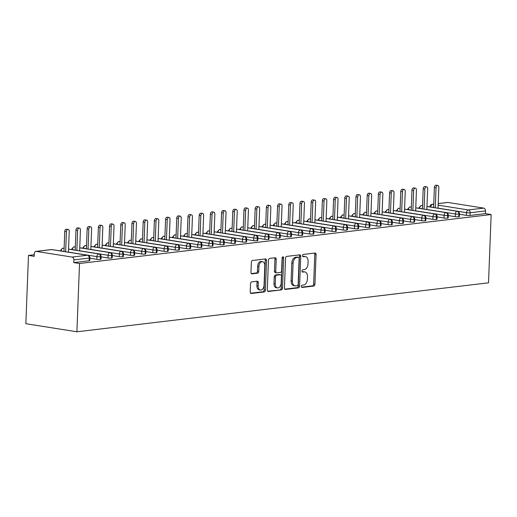 <?xml version="1.0" encoding="UTF-8"?>
<svg xmlns="http://www.w3.org/2000/svg" width="517" height="517" viewBox="0 0 517 517"><rect width="100%" height="100%" fill="white"/><g stroke="black" fill="none" stroke-linecap="round" stroke-linejoin="round"><path stroke-width="0.78" d="M301.353 286.386A1.17 0.756 99 0 0 301.941 287.446A1.17 0.756 99 0 0 302.083 287.446L313.761 286.056A1.667 1.086 99 0 0 314.924 284.279L316.068 254.558A1.667 1.086 99 0 0 315.228 253.046A1.667 1.086 99 0 0 315.027 253.039L303.35 254.429A1.17 0.756 99 0 0 302.535 255.676A1.17 0.756 99 0 0 303.124 256.736A1.17 0.756 99 0 0 303.259 256.742L304.772 256.561A5.338 3.464 99 0 1 305.405 256.574A5.338 3.464 99 0 1 308.087 261.428L307.99 263.903A5.338 3.464 99 0 1 304.274 269.603L302.762 269.784A1.17 0.756 99 0 0 301.947 271.031A1.17 0.756 99 0 0 302.535 272.091A1.17 0.756 99 0 0 302.671 272.097L304.183 271.916A5.338 3.464 99 0 1 304.817 271.923A5.338 3.464 99 0 1 307.499 276.776L307.402 279.258A5.338 3.464 99 0 1 303.679 284.957L302.167 285.138A1.17 0.756 99 0 0 301.353 286.386M251.708 281.855A1.667 1.086 99 0 0 250.545 283.633L250.222 291.976A1.667 1.086 99 0 0 251.062 293.488A1.667 1.086 99 0 0 251.262 293.494L264.232 291.95A1.667 1.086 99 0 0 265.395 290.166L266.539 260.452A1.667 1.086 99 0 0 265.699 258.933A1.667 1.086 99 0 0 265.499 258.933L252.529 260.471A1.667 1.086 99 0 0 251.365 262.255L250.978 272.323A1.667 1.086 99 0 0 251.818 273.842A1.667 1.086 99 0 0 252.012 273.848L257.569 273.189A1.667 1.086 99 0 0 258.726 271.406L258.92 266.41A4.459 2.895 99 0 1 262.558 261.654A4.459 2.895 99 0 1 264.801 265.712L264.051 285.274A4.459 2.895 99 0 1 260.413 290.031A4.459 2.895 99 0 1 258.17 285.972L258.293 282.715A1.667 1.086 99 0 0 257.46 281.196A1.667 1.086 99 0 0 257.259 281.196L251.708 281.855M491.15 214.536L488.526 282.825L76.897 331.785L79.521 263.496L491.15 214.536L485.405 213.631L485.508 210.936L470.14 212.765L470.037 215.46L485.405 213.631M284.415 287.904A1.667 1.086 99 0 0 285.255 289.423A1.667 1.086 99 0 0 285.455 289.423L298.425 287.885A1.667 1.086 99 0 0 299.589 286.101L300.732 256.387A1.667 1.086 99 0 0 299.892 254.868A1.667 1.086 99 0 0 299.692 254.862L286.722 256.406A1.667 1.086 99 0 0 285.558 258.19L284.415 287.904M281.332 289.914L268.355 291.459A1.667 1.086 99 0 1 268.161 291.459A1.667 1.086 99 0 1 267.321 289.94L268.459 260.219A1.667 1.086 99 0 1 269.622 258.442L275.173 257.783A1.667 1.086 99 0 1 275.374 257.783A1.667 1.086 99 0 1 276.214 259.301L275.748 271.354A1.667 1.086 99 0 0 276.589 272.866A1.667 1.086 99 0 0 276.782 272.873L280.466 272.433A1.667 1.086 99 0 0 281.629 270.649L282.114 258.106A1.17 0.756 99 0 1 283.064 256.859A1.17 0.756 99 0 1 283.652 257.925L282.489 288.137A1.667 1.086 99 0 1 281.332 289.914L267.69 291.187M36.332 251.411L72.063 257.072L87.438 255.243L51.706 249.582L36.332 251.411A2.546 1.906 -96.8 0 0 35.931 251.404A2.546 1.906 -96.8 0 0 34.322 253.634L34.219 256.322L28.474 255.417L25.85 323.7L76.897 331.785M438.164 205.165L468.318 209.941L483.692 208.112L447.961 202.451L438.222 203.614M483.692 208.112A2.546 1.906 83.2 0 1 485.508 210.936M438.229 203.556L447.56 202.444A2.546 1.906 83.2 0 1 447.961 202.451M28.474 255.417L34.277 254.726M79.521 263.496L73.782 262.591L73.886 259.896A2.546 1.906 -96.8 0 0 72.063 257.072M73.782 262.591L89.15 260.762L89.254 258.067L73.886 259.896M52.004 249.588A2.546 2.546 0 0 0 51.306 249.575A2.546 1.906 -96.8 0 1 51.706 249.582A2.546 1.654 99 0 1 52.004 249.588L87.741 255.249A2.546 1.654 99 0 0 87.438 255.243A2.546 1.906 -96.8 0 1 89.254 258.067A2.546 0.349 -177.8 0 0 89.887 257.867L89.784 260.555A2.546 0.349 -177.8 0 1 89.15 260.762M470.037 215.46A2.546 0.349 -177.8 0 1 466.437 215.356L459.497 214.258M100.356 259.431L100.46 256.736A2.546 0.349 -177.8 0 0 101.086 256.529L100.983 259.224A2.546 0.349 -177.8 0 1 100.356 259.431A2.546 0.349 -177.8 0 1 96.815 259.321L89.874 258.222M111.556 258.093L111.659 255.404A2.546 0.349 -177.8 0 0 112.292 255.198L112.189 257.893A2.546 0.349 -177.8 0 1 111.556 258.093A2.546 0.349 -177.8 0 1 108.014 257.983L101.073 256.884M122.755 256.762L122.859 254.073A2.546 0.349 -177.8 0 0 123.492 253.866L123.389 256.561A2.546 0.349 -177.8 0 1 122.755 256.762A2.546 0.349 -177.8 0 1 119.22 256.652L112.279 255.553M133.955 255.43L134.058 252.742A2.546 0.349 -177.8 0 0 134.691 252.535L134.588 255.224A2.546 0.349 -177.8 0 1 133.955 255.43A2.546 0.349 -177.8 0 1 130.42 255.32L123.479 254.222M145.154 254.099L145.258 251.411A2.546 0.349 -177.8 0 0 145.891 251.204L145.788 253.892A2.546 0.349 -177.8 0 1 145.154 254.099A2.546 0.349 -177.8 0 1 141.619 253.989L134.679 252.891M156.36 252.768L156.464 250.073A2.546 0.349 -177.8 0 0 157.09 249.873L156.987 252.561A2.546 0.349 -177.8 0 1 156.36 252.768A2.546 0.349 -177.8 0 1 152.819 252.658L145.878 251.559M167.56 251.436L167.663 248.742A2.546 0.349 -177.8 0 0 168.296 248.541L168.193 251.23A2.546 0.349 -177.8 0 1 167.56 251.436A2.546 0.349 -177.8 0 1 164.018 251.327L157.078 250.228M178.759 250.105L178.863 247.41A2.546 0.349 -177.8 0 0 179.496 247.204L179.393 249.898A2.546 0.349 -177.8 0 1 178.759 250.105A2.546 0.349 -177.8 0 1 175.224 249.995L168.283 248.89M189.959 248.767L190.062 246.079A2.546 0.349 -177.8 0 0 190.695 245.872L190.592 248.567A2.546 0.349 -177.8 0 1 189.959 248.767A2.546 0.349 -177.8 0 1 186.424 248.658L179.483 247.559M201.158 247.436L201.262 244.748A2.546 0.349 -177.8 0 0 201.895 244.541L201.792 247.229A2.546 0.349 -177.8 0 1 201.158 247.436A2.546 0.349 -177.8 0 1 197.623 247.326L190.683 246.228M212.358 246.105L212.461 243.417A2.546 0.349 -177.8 0 0 213.094 243.21L212.991 245.898A2.546 0.349 -177.8 0 1 212.358 246.105A2.546 0.349 -177.8 0 1 208.823 245.995L201.882 244.896M223.564 244.774L223.667 242.085A2.546 0.349 -177.8 0 0 224.3 241.878L224.197 244.567A2.546 0.349 -177.8 0 1 223.564 244.774A2.546 0.349 -177.8 0 1 220.022 244.664L213.082 243.565M234.763 243.442L234.867 240.748A2.546 0.349 -177.8 0 0 235.5 240.547L235.397 243.236A2.546 0.349 -177.8 0 1 234.763 243.442A2.546 0.349 -177.8 0 1 231.222 243.333L224.281 242.234M245.963 242.111L246.066 239.416A2.546 0.349 -177.8 0 0 246.699 239.209L246.596 241.904A2.546 0.349 -177.8 0 1 245.963 242.111A2.546 0.349 -177.8 0 1 242.428 242.001L235.487 240.903M257.162 240.78L257.266 238.085A2.546 0.349 -177.8 0 0 257.899 237.878L257.796 240.573A2.546 0.349 -177.8 0 1 257.162 240.78A2.546 0.349 -177.8 0 1 253.627 240.67L246.687 239.565M268.362 239.442L268.465 236.754A2.546 0.349 -177.8 0 0 269.099 236.547L268.995 239.242A2.546 0.349 -177.8 0 1 268.362 239.442A2.546 0.349 -177.8 0 1 264.827 239.332L257.886 238.234M279.568 238.111L279.671 235.422A2.546 0.349 -177.8 0 0 280.304 235.216L280.201 237.904A2.546 0.349 -177.8 0 1 279.568 238.111A2.546 0.349 -177.8 0 1 276.026 238.001L269.086 236.902M290.767 236.78L290.871 234.091A2.546 0.349 -177.8 0 0 291.504 233.884L291.401 236.573A2.546 0.349 -177.8 0 1 290.767 236.78A2.546 0.349 -177.8 0 1 287.226 236.67L280.285 235.571M301.967 235.448L302.07 232.753A2.546 0.349 -177.8 0 0 302.703 232.553L302.6 235.241A2.546 0.349 -177.8 0 1 301.967 235.448A2.546 0.349 -177.8 0 1 298.432 235.338L291.491 234.24M313.166 234.117L313.27 231.422A2.546 0.349 -177.8 0 0 313.903 231.222L313.8 233.91A2.546 0.349 -177.8 0 1 313.166 234.117A2.546 0.349 -177.8 0 1 309.631 234.007L302.691 232.908M324.366 232.786L324.469 230.091A2.546 0.349 -177.8 0 0 325.103 229.884L324.999 232.579A2.546 0.349 -177.8 0 1 324.366 232.786A2.546 0.349 -177.8 0 1 320.831 232.676L313.89 231.577M335.572 231.448L335.675 228.76A2.546 0.349 -177.8 0 0 336.302 228.553L336.199 231.248A2.546 0.349 -177.8 0 1 335.572 231.448A2.546 0.349 -177.8 0 1 332.03 231.338L325.09 230.239M346.771 230.117L346.875 227.428A2.546 0.349 -177.8 0 0 347.508 227.222L347.405 229.916A2.546 0.349 -177.8 0 1 346.771 230.117A2.546 0.349 -177.8 0 1 343.23 230.007L336.289 228.908M357.971 228.785L358.074 226.097A2.546 0.349 -177.8 0 0 358.708 225.89L358.604 228.579A2.546 0.349 -177.8 0 1 357.971 228.785A2.546 0.349 -177.8 0 1 354.436 228.676L347.495 227.577M369.17 227.454L369.274 224.766A2.546 0.349 -177.8 0 0 369.907 224.559L369.804 227.247A2.546 0.349 -177.8 0 1 369.17 227.454A2.546 0.349 -177.8 0 1 365.635 227.344L358.695 226.246M380.37 226.123L380.473 223.428A2.546 0.349 -177.8 0 0 381.107 223.228L381.003 225.916A2.546 0.349 -177.8 0 1 380.37 226.123A2.546 0.349 -177.8 0 1 376.835 226.013L369.894 224.914M391.576 224.792L391.679 222.097A2.546 0.349 -177.8 0 0 392.306 221.896L392.203 224.585A2.546 0.349 -177.8 0 1 391.576 224.792A2.546 0.349 -177.8 0 1 388.034 224.682L381.094 223.583M402.775 223.46L402.879 220.765A2.546 0.349 -177.8 0 0 403.512 220.559L403.409 223.254A2.546 0.349 -177.8 0 1 402.775 223.46A2.546 0.349 -177.8 0 1 399.234 223.35L392.293 222.252M413.975 222.123L414.078 219.434A2.546 0.349 -177.8 0 0 414.712 219.227L414.608 221.922A2.546 0.349 -177.8 0 1 413.975 222.123A2.546 0.349 -177.8 0 1 410.44 222.013L403.493 220.914M425.174 220.791L425.278 218.103A2.546 0.349 -177.8 0 0 425.911 217.896L425.808 220.591A2.546 0.349 -177.8 0 1 425.174 220.791A2.546 0.349 -177.8 0 1 421.639 220.681L414.699 219.583M436.374 219.46L436.477 216.772A2.546 0.349 -177.8 0 0 437.111 216.565L437.007 219.253A2.546 0.349 -177.8 0 1 436.374 219.46A2.546 0.349 -177.8 0 1 432.839 219.35L425.898 218.252M447.573 218.129L447.677 215.44A2.546 0.349 -177.8 0 0 448.31 215.234L448.207 217.922A2.546 0.349 -177.8 0 1 447.573 218.129A2.546 0.349 -177.8 0 1 444.038 218.019L437.098 216.92M458.779 216.797L458.883 214.103A2.546 0.349 -177.8 0 0 459.516 213.902L459.413 216.591A2.546 0.349 -177.8 0 1 458.779 216.797A2.546 0.349 -177.8 0 1 455.238 216.688L448.297 215.589M422.531 205.811L421.329 205.624A2.546 1.906 -96.8 0 0 420.928 205.611A2.546 1.906 -96.8 0 0 420.857 205.624L418.738 208.041A2.546 0.349 2.2 0 0 419.604 208.338L419.604 208.409M455.238 216.688L455.341 213.993A2.546 0.349 -177.8 0 0 458.883 214.103A2.546 1.906 -96.8 0 0 457.06 211.279L426.964 206.516M411.332 207.143L410.13 206.955A2.546 1.906 -96.8 0 0 409.729 206.942A2.546 1.906 -96.8 0 0 409.658 206.955L407.538 209.372A2.546 0.349 2.2 0 0 408.404 209.669L408.404 209.747M444.038 218.019L444.142 215.331A2.546 0.349 -177.8 0 0 447.677 215.44A2.546 1.906 -96.8 0 0 445.861 212.61L415.765 207.847M400.132 208.474L398.93 208.286A2.546 1.906 -96.8 0 0 398.529 208.28A2.546 1.906 -96.8 0 0 398.458 208.286L396.339 210.703A2.546 0.349 2.2 0 0 397.205 211.001L397.205 211.078M432.839 219.35L432.942 216.662A2.546 0.349 -177.8 0 0 436.477 216.772A2.546 1.906 -96.8 0 0 434.661 213.941L404.559 209.178M388.933 209.812L387.724 209.618A2.546 1.906 -96.8 0 0 387.33 209.611A2.546 1.906 -96.8 0 0 387.259 209.618L385.139 212.035A2.546 0.349 2.2 0 0 386.005 212.332L385.999 212.409M421.639 220.681L421.743 217.993A2.546 0.349 -177.8 0 0 425.278 218.103A2.546 1.906 -96.8 0 0 423.462 215.279L393.359 210.509M377.733 211.143L376.525 210.949A2.546 1.906 -96.8 0 0 376.13 210.942A2.546 1.906 -96.8 0 0 376.059 210.955L373.94 213.366A2.546 0.349 2.2 0 0 374.806 213.663L374.799 213.741M410.44 222.013L410.543 219.324A2.546 0.349 -177.8 0 0 414.078 219.434A2.546 1.906 -96.8 0 0 412.262 216.61L382.16 211.841M366.527 212.474L365.325 212.28A2.546 1.906 -96.8 0 0 364.924 212.274A2.546 1.906 -96.8 0 0 364.853 212.287L362.734 214.704A2.546 0.349 2.2 0 0 363.6 215.001L363.6 215.072M399.234 223.35L399.337 220.656A2.546 0.349 -177.8 0 0 402.879 220.765A2.546 1.906 -96.8 0 0 401.056 217.941L370.96 213.172M355.328 213.805L354.126 213.611A2.546 1.906 -96.8 0 0 353.725 213.605A2.546 1.906 -96.8 0 0 353.654 213.618L351.534 216.035A2.546 0.349 2.2 0 0 352.4 216.332L352.4 216.403M388.034 224.682L388.138 221.987A2.546 0.349 -177.8 0 0 391.679 222.097A2.546 1.906 -96.8 0 0 389.857 219.273L359.761 214.51M344.128 215.137L342.926 214.949A2.546 1.906 -96.8 0 0 342.525 214.936A2.546 1.906 -96.8 0 0 342.454 214.949L340.335 217.366A2.546 0.349 2.2 0 0 341.201 217.663L341.201 217.735M376.835 226.013L376.938 223.318A2.546 0.349 -177.8 0 0 380.473 223.428A2.546 1.906 -96.8 0 0 378.657 220.604L348.561 215.841M332.929 216.468L331.72 216.28A2.546 1.906 -96.8 0 0 331.326 216.274A2.546 1.906 -96.8 0 0 331.255 216.28L329.135 218.697A2.546 0.349 2.2 0 0 330.001 218.995L329.995 219.072M365.635 227.344L365.739 224.656A2.546 0.349 -177.8 0 0 369.274 224.766A2.546 1.906 -96.8 0 0 367.458 221.935L337.355 217.172M321.729 217.799L320.521 217.612A2.546 1.906 -96.8 0 0 320.126 217.605A2.546 1.906 -96.8 0 0 320.055 217.612L317.936 220.029A2.546 0.349 2.2 0 0 318.802 220.326L318.795 220.404M354.436 228.676L354.539 225.987A2.546 0.349 -177.8 0 0 358.074 226.097A2.546 1.906 -96.8 0 0 356.258 223.266L326.156 218.504M310.53 219.137L309.321 218.943A2.546 1.906 -96.8 0 0 308.92 218.937A2.546 1.906 -96.8 0 0 308.849 218.943L306.73 221.36A2.546 0.349 2.2 0 0 307.602 221.657L307.596 221.735M343.23 230.007L343.333 227.318A2.546 0.349 -177.8 0 0 346.875 227.428A2.546 1.906 -96.8 0 0 345.059 224.604L314.956 219.835M299.324 220.468L298.122 220.274A2.546 1.906 -96.8 0 0 297.721 220.268A2.546 1.906 -96.8 0 0 297.65 220.281L295.53 222.691A2.546 0.349 2.2 0 0 296.396 222.989L296.396 223.066M332.03 231.338L332.134 228.65A2.546 0.349 -177.8 0 0 335.675 228.76A2.546 1.906 -96.8 0 0 333.853 225.935L303.757 221.166M288.124 221.799L286.922 221.606A2.546 1.906 -96.8 0 0 286.521 221.599A2.546 1.906 -96.8 0 0 286.45 221.612L284.331 224.029A2.546 0.349 2.2 0 0 285.197 224.326L285.197 224.397M320.831 232.676L320.934 229.981A2.546 0.349 -177.8 0 0 324.469 230.091A2.546 1.906 -96.8 0 0 322.653 227.267L292.557 222.497M276.925 223.131L275.716 222.943A2.546 1.906 -96.8 0 0 275.322 222.93A2.546 1.906 -96.8 0 0 275.251 222.943L273.131 225.36A2.546 0.349 2.2 0 0 273.997 225.658L273.997 225.729M309.631 234.007L309.735 231.312A2.546 0.349 -177.8 0 0 313.27 231.422A2.546 1.906 -96.8 0 0 311.454 228.598L281.351 223.835M265.725 224.462L264.517 224.275A2.546 1.906 -96.8 0 0 264.122 224.262A2.546 1.906 -96.8 0 0 264.051 224.275L261.932 226.692A2.546 0.349 2.2 0 0 262.798 226.989L262.791 227.06M298.432 235.338L298.535 232.65A2.546 0.349 -177.8 0 0 302.07 232.753A2.546 1.906 -96.8 0 0 300.254 229.929L270.152 225.166M254.526 225.793L253.317 225.606A2.546 1.906 -96.8 0 0 252.916 225.599A2.546 1.906 -96.8 0 0 252.845 225.606L250.726 228.023A2.546 0.349 2.2 0 0 251.598 228.32L251.592 228.398M287.226 236.67L287.329 233.981A2.546 0.349 -177.8 0 0 290.871 234.091A2.546 1.906 -96.8 0 0 289.055 231.261L258.952 226.498M243.32 227.125L242.118 226.937A2.546 1.906 -96.8 0 0 241.717 226.931A2.546 1.906 -96.8 0 0 241.646 226.937L239.526 229.354A2.546 0.349 2.2 0 0 240.392 229.651L240.392 229.729M276.026 238.001L276.13 235.313A2.546 0.349 -177.8 0 0 279.671 235.422A2.546 1.906 -96.8 0 0 277.849 232.592L247.753 227.829M232.12 228.462L230.918 228.268A2.546 1.906 -96.8 0 0 230.517 228.262A2.546 1.906 -96.8 0 0 230.446 228.268L228.327 230.685A2.546 0.349 2.2 0 0 229.193 230.983L229.193 231.06M264.827 239.332L264.93 236.644A2.546 0.349 -177.8 0 0 268.465 236.754A2.546 1.906 -96.8 0 0 266.649 233.93L236.553 229.16M220.921 229.794L219.712 229.6A2.546 1.906 -96.8 0 0 219.318 229.593A2.546 1.906 -96.8 0 0 219.247 229.606L217.127 232.017A2.546 0.349 2.2 0 0 217.993 232.32L217.993 232.392M253.627 240.67L253.731 237.975A2.546 0.349 -177.8 0 0 257.266 238.085A2.546 1.906 -96.8 0 0 255.45 235.261L225.347 230.492M209.721 231.125L208.513 230.931A2.546 1.906 -96.8 0 0 208.118 230.925A2.546 1.906 -96.8 0 0 208.047 230.937L205.928 233.354A2.546 0.349 2.2 0 0 206.794 233.652L206.787 233.723M242.428 242.001L242.531 239.306A2.546 0.349 -177.8 0 0 246.066 239.416A2.546 1.906 -96.8 0 0 244.25 236.592L214.148 231.823M198.522 232.456L197.313 232.269A2.546 1.906 -96.8 0 0 196.919 232.256A2.546 1.906 -96.8 0 0 196.848 232.269L194.722 234.686A2.546 0.349 2.2 0 0 195.594 234.983L195.588 235.054M231.222 243.333L231.325 240.638A2.546 0.349 -177.8 0 0 234.867 240.748A2.546 1.906 -96.8 0 0 233.051 237.923L202.948 233.161M187.316 233.787L186.114 233.6A2.546 1.906 -96.8 0 0 185.713 233.587A2.546 1.906 -96.8 0 0 185.642 233.6L183.522 236.017A2.546 0.349 2.2 0 0 184.388 236.314L184.388 236.385M220.022 244.664L220.126 241.975A2.546 0.349 -177.8 0 0 223.667 242.085A2.546 1.906 -96.8 0 0 221.845 239.255L191.749 234.492M176.116 235.119L174.914 234.931A2.546 1.906 -96.8 0 0 174.513 234.925A2.546 1.906 -96.8 0 0 174.442 234.931L172.323 237.348A2.546 0.349 2.2 0 0 173.189 237.646L173.189 237.723M208.823 245.995L208.926 243.307A2.546 0.349 -177.8 0 0 212.461 243.417A2.546 1.906 -96.8 0 0 210.645 240.586L180.549 235.823M164.917 236.456L163.715 236.263A2.546 1.906 -96.8 0 0 163.314 236.256A2.546 1.906 -96.8 0 0 163.243 236.263L161.123 238.68A2.546 0.349 2.2 0 0 161.989 238.977L161.989 239.054M197.623 247.326L197.727 244.638A2.546 0.349 -177.8 0 0 201.262 244.748A2.546 1.906 -96.8 0 0 199.446 241.924L169.343 237.154M153.717 237.788L152.509 237.594A2.546 1.906 -96.8 0 0 152.114 237.587A2.546 1.906 -96.8 0 0 152.043 237.594L149.924 240.011A2.546 0.349 2.2 0 0 150.79 240.308L150.783 240.386M186.424 248.658L186.527 245.969A2.546 0.349 -177.8 0 0 190.062 246.079A2.546 1.906 -96.8 0 0 188.246 243.255L158.144 238.486M142.518 239.119L141.309 238.925A2.546 1.906 -96.8 0 0 140.915 238.919A2.546 1.906 -96.8 0 0 140.844 238.932L138.724 241.342A2.546 0.349 2.2 0 0 139.59 241.646L139.584 241.717M175.224 249.995L175.328 247.3A2.546 0.349 -177.8 0 0 178.863 247.41A2.546 1.906 -96.8 0 0 177.047 244.586L146.944 239.817M131.312 240.45L130.11 240.256A2.546 1.906 -96.8 0 0 129.709 240.25A2.546 1.906 -96.8 0 0 129.638 240.263L127.518 242.68A2.546 0.349 2.2 0 0 128.384 242.977L128.384 243.048M164.018 251.327L164.122 248.632A2.546 0.349 -177.8 0 0 167.663 248.742A2.546 1.906 -96.8 0 0 165.841 245.918L135.745 241.155M120.112 241.782L118.91 241.594A2.546 1.906 -96.8 0 0 118.509 241.581A2.546 1.906 -96.8 0 0 118.438 241.594L116.319 244.011A2.546 0.349 2.2 0 0 117.185 244.308L117.185 244.379M152.819 252.658L152.922 249.963A2.546 0.349 -177.8 0 0 156.464 250.073A2.546 1.906 -96.8 0 0 154.641 247.249L124.545 242.486M108.913 243.113L107.71 242.925A2.546 1.906 -96.8 0 0 107.31 242.912A2.546 1.906 -96.8 0 0 107.239 242.925L105.119 245.342A2.546 0.349 2.2 0 0 105.985 245.64L105.985 245.711M141.619 253.989L141.723 251.301A2.546 0.349 -177.8 0 0 145.258 251.411A2.546 1.906 -96.8 0 0 143.442 248.58L113.346 243.817M97.713 244.444L96.505 244.257A2.546 1.906 -96.8 0 0 96.11 244.25A2.546 1.906 -96.8 0 0 96.039 244.257L93.92 246.674A2.546 0.349 2.2 0 0 94.785 246.971L94.779 247.048M130.42 255.32L130.523 252.632A2.546 0.349 -177.8 0 0 134.058 252.742A2.546 1.906 -96.8 0 0 132.242 249.911L102.14 245.148M86.513 245.782L85.305 245.588A2.546 1.906 -96.8 0 0 84.911 245.581A2.546 1.906 -96.8 0 0 84.84 245.588L82.72 248.005A2.546 0.349 2.2 0 0 83.586 248.302L83.58 248.38M119.22 256.652L119.324 253.963A2.546 0.349 -177.8 0 0 122.859 254.073A2.546 1.906 -96.8 0 0 121.043 251.249L90.94 246.48M75.314 247.113L74.105 246.919A2.546 1.906 -96.8 0 0 73.705 246.913A2.546 1.906 -96.8 0 0 73.634 246.926L71.514 249.336A2.546 0.349 2.2 0 0 72.386 249.633L72.38 249.711M108.014 257.983L108.118 255.295A2.546 0.349 -177.8 0 0 111.659 255.404A2.546 1.906 -96.8 0 0 109.843 252.58L79.741 247.811M64.108 248.444L62.906 248.25A2.546 1.906 -96.8 0 0 62.505 248.244A2.546 1.906 -96.8 0 0 62.434 248.257L60.315 250.674A2.546 0.349 2.2 0 0 61.18 250.971L61.18 251.042M96.815 259.321L96.918 256.626A2.546 0.349 -177.8 0 0 100.46 256.736A2.546 1.906 -96.8 0 0 98.637 253.912L68.541 249.142M304.817 271.923L303.537 271.722A5.338 3.464 99 0 0 302.904 271.709L304.183 271.916M302.128 271.806L302.904 271.709M305.405 256.574L304.125 256.367A5.338 3.464 99 0 0 303.498 256.361L304.772 256.561M302.716 256.451L303.498 256.361M301.54 287.161L312.488 285.856A1.667 1.086 99 0 0 313.651 284.072L314.788 254.358A1.667 1.086 99 0 0 314.42 253.11M284.783 289.152L297.146 287.678A1.667 1.086 99 0 0 298.309 285.901L299.453 256.18A1.667 1.086 99 0 0 299.084 254.939M297.307 285.714A1.17 0.756 99 0 0 298.122 284.466L299.123 258.384A1.17 0.756 99 0 0 298.535 257.324A1.17 0.756 99 0 0 298.393 257.317L296.803 257.511A5.338 3.464 99 0 0 293.081 263.211L292.396 281.041A5.338 3.464 99 0 0 295.078 285.895A5.338 3.464 99 0 0 295.711 285.907L297.307 285.714M297.391 257.162A1.17 0.756 99 0 0 297.256 257.117A1.17 0.756 99 0 0 297.12 257.117L298.393 257.317M295.078 285.895L293.805 285.694A5.338 3.464 99 0 1 291.116 280.841L291.801 263.011A5.338 3.464 99 0 1 295.524 257.304L297.12 257.117M275.509 272.672A1.667 1.086 99 0 1 275.309 272.666A1.667 1.086 99 0 1 274.475 271.147L274.934 259.101A1.667 1.086 99 0 0 274.566 257.854M280.052 289.714A1.667 1.086 99 0 0 281.216 287.93L282.379 257.718A1.17 0.756 99 0 0 282.34 257.311M275.27 283.859A4.459 2.895 99 0 0 277.513 287.917A4.459 2.895 99 0 0 281.151 283.161L281.416 276.265A1.667 1.086 99 0 0 280.576 274.747A1.667 1.086 99 0 0 280.382 274.747L276.698 275.186A1.667 1.086 99 0 0 275.535 276.963L275.27 283.859L273.991 283.659A4.459 2.895 99 0 0 276.233 287.71L277.513 287.917M279.49 274.605A1.667 1.086 99 0 0 279.303 274.546A1.667 1.086 99 0 0 279.102 274.546L280.382 274.747M273.991 283.659L274.256 276.763A1.667 1.086 99 0 1 275.419 274.979L279.102 274.546M260.413 290.031L259.14 289.83A4.459 2.895 99 0 1 256.891 285.772L257.02 282.508A1.667 1.086 99 0 0 256.652 281.267M262.558 261.654L261.285 261.453A4.459 2.895 99 0 0 257.647 266.21L258.92 266.41M251.346 273.571L256.29 272.982A1.667 1.086 99 0 0 257.453 271.205L257.647 266.21M250.59 293.217L262.959 291.75A1.667 1.086 99 0 0 264.122 289.966L265.26 260.251A1.667 1.086 99 0 0 264.891 259.004M436.044 187.742L434.39 187.477A2.126 1.377 -81 0 1 436.122 185.215L437.776 185.48A2.126 1.377 99 0 0 436.044 187.742L435.275 207.789M438.048 208.228L438.849 187.412A2.126 1.377 99 0 0 437.776 185.48M434.39 187.477L433.621 207.524M424.845 189.073L423.184 188.815A2.126 1.377 -81 0 1 424.922 186.547L426.577 186.811A2.126 1.377 99 0 0 424.845 189.073L424.076 209.12M426.848 209.559L427.649 188.744A2.126 1.377 99 0 0 426.577 186.811M423.184 188.815L422.415 208.855M413.645 190.405L411.984 190.146A2.126 1.377 -81 0 1 413.716 187.878L415.377 188.143A2.126 1.377 99 0 0 413.645 190.405L412.876 210.451M415.649 210.891L416.443 190.075A2.126 1.377 99 0 0 415.377 188.143M411.984 190.146L411.215 210.186M402.446 191.736L400.785 191.477A2.126 1.377 -81 0 1 402.517 189.209L404.178 189.474A2.126 1.377 99 0 0 402.446 191.736L401.677 211.783M404.443 212.222L405.244 191.406A2.126 1.377 99 0 0 404.178 189.474M400.785 191.477L400.016 211.524M391.246 193.074L389.585 192.809A2.126 1.377 -81 0 1 391.317 190.547L392.978 190.805A2.126 1.377 99 0 0 391.246 193.074L390.471 213.114M393.243 213.553L394.044 192.738A2.126 1.377 99 0 0 392.978 190.805M389.585 192.809L388.816 212.855M380.04 194.405L378.386 194.14A2.126 1.377 -81 0 1 380.118 191.878L381.779 192.137A2.126 1.377 99 0 0 380.04 194.405L379.271 214.452M382.044 214.885L382.845 194.069A2.126 1.377 99 0 0 381.779 192.137M378.386 194.14L377.617 214.187M368.841 195.736L367.186 195.471A2.126 1.377 -81 0 1 368.918 193.209L370.573 193.474A2.126 1.377 99 0 0 368.841 195.736L368.072 215.783M370.844 216.222L371.645 195.4A2.126 1.377 99 0 0 370.573 193.474M367.186 195.471L366.411 215.518M357.641 197.067L355.98 196.803A2.126 1.377 -81 0 1 357.712 194.541L359.373 194.806A2.126 1.377 99 0 0 357.641 197.067L356.872 217.114M359.645 217.554L360.439 196.738A2.126 1.377 99 0 0 359.373 194.806M355.98 196.803L355.211 216.849M346.442 198.399L344.781 198.14A2.126 1.377 -81 0 1 346.513 195.872L348.174 196.137A2.126 1.377 99 0 0 346.442 198.399L345.673 218.445M348.439 218.885L349.24 198.069A2.126 1.377 99 0 0 348.174 196.137M344.781 198.14L344.012 218.18M335.242 199.73L333.581 199.472A2.126 1.377 -81 0 1 335.313 197.203L336.974 197.468A2.126 1.377 99 0 0 335.242 199.73L334.473 219.777M337.239 220.216L338.04 199.4A2.126 1.377 99 0 0 336.974 197.468M333.581 199.472L332.812 219.512M324.043 201.068L322.382 200.803A2.126 1.377 -81 0 1 324.114 198.534L325.775 198.799A2.126 1.377 99 0 0 324.043 201.068L323.267 221.108M326.04 221.547L326.841 200.732A2.126 1.377 99 0 0 325.775 198.799M322.382 200.803L321.613 220.849M312.837 202.399L311.182 202.134A2.126 1.377 -81 0 1 312.914 199.872L314.569 200.131A2.126 1.377 99 0 0 312.837 202.399L312.068 222.439M314.84 222.879L315.641 202.063A2.126 1.377 99 0 0 314.569 200.131M311.182 202.134L310.407 222.181M301.637 203.73L299.976 203.465A2.126 1.377 -81 0 1 301.708 201.203L303.369 201.462A2.126 1.377 99 0 0 301.637 203.73L300.868 223.777M303.641 224.21L304.435 203.394A2.126 1.377 99 0 0 303.369 201.462M299.976 203.465L299.207 223.512M290.438 205.062L288.777 204.797A2.126 1.377 -81 0 1 290.509 202.535L292.17 202.8A2.126 1.377 99 0 0 290.438 205.062L289.669 225.108M292.435 225.548L293.236 204.726A2.126 1.377 99 0 0 292.17 202.8M288.777 204.797L288.008 224.843M279.238 206.393L277.577 206.128A2.126 1.377 -81 0 1 279.309 203.866L280.97 204.131A2.126 1.377 99 0 0 279.238 206.393L278.469 226.44M281.235 226.879L282.036 206.063A2.126 1.377 99 0 0 280.97 204.131M277.577 206.128L276.808 226.175M268.039 207.724L266.378 207.466A2.126 1.377 -81 0 1 268.11 205.197L269.771 205.462A2.126 1.377 99 0 0 268.039 207.724L267.263 227.771M270.036 228.21L270.837 207.395A2.126 1.377 99 0 0 269.771 205.462M266.378 207.466L265.609 227.506M256.833 209.055L255.178 208.797A2.126 1.377 -81 0 1 256.91 206.529L258.565 206.794A2.126 1.377 99 0 0 256.833 209.055L256.064 229.102M258.836 229.542L259.637 208.726A2.126 1.377 99 0 0 258.565 206.794M255.178 208.797L254.403 228.844M245.633 210.393L243.972 210.128A2.126 1.377 -81 0 1 245.704 207.86L247.365 208.125A2.126 1.377 99 0 0 245.633 210.393L244.864 230.433M247.637 230.873L248.431 210.057A2.126 1.377 99 0 0 247.365 208.125M243.972 210.128L243.203 230.175M234.434 211.724L232.773 211.459A2.126 1.377 -81 0 1 234.505 209.198L236.166 209.456A2.126 1.377 99 0 0 234.434 211.724L233.665 231.765M236.437 232.204L237.232 211.388A2.126 1.377 99 0 0 236.166 209.456M232.773 211.459L232.004 231.506M223.234 213.056L221.573 212.791A2.126 1.377 -81 0 1 223.305 210.529L224.966 210.787A2.126 1.377 99 0 0 223.234 213.056L222.465 233.102M225.231 233.535L226.032 212.72A2.126 1.377 99 0 0 224.966 210.787M221.573 212.791L220.804 232.837M212.035 214.387L210.374 214.122A2.126 1.377 -81 0 1 212.106 211.86L213.767 212.125A2.126 1.377 99 0 0 212.035 214.387L211.259 234.434M214.032 234.873L214.833 214.051A2.126 1.377 99 0 0 213.767 212.125M210.374 214.122L209.605 234.169M200.829 215.718L199.174 215.453A2.126 1.377 -81 0 1 200.906 213.191L202.561 213.456A2.126 1.377 99 0 0 200.829 215.718L200.06 235.765M202.832 236.204L203.633 215.389A2.126 1.377 99 0 0 202.561 213.456M199.174 215.453L198.405 235.5M189.629 217.05L187.968 216.791A2.126 1.377 -81 0 1 189.707 214.523L191.361 214.788A2.126 1.377 99 0 0 189.629 217.05L188.86 237.096M191.633 237.536L192.434 216.72A2.126 1.377 99 0 0 191.361 214.788M187.968 216.791L187.199 236.831M178.43 218.381L176.769 218.122A2.126 1.377 -81 0 1 178.501 215.854L180.162 216.119A2.126 1.377 99 0 0 178.43 218.381L177.661 238.427M180.433 238.867L181.228 218.051A2.126 1.377 99 0 0 180.162 216.119M176.769 218.122L176 238.169M167.23 219.719L165.569 219.454A2.126 1.377 -81 0 1 167.301 217.192L168.962 217.45A2.126 1.377 99 0 0 167.23 219.719L166.461 239.759M169.227 240.198L170.028 219.382A2.126 1.377 99 0 0 168.962 217.45M165.569 219.454L164.8 239.5M156.031 221.05L154.37 220.785A2.126 1.377 -81 0 1 156.102 218.523L157.763 218.781A2.126 1.377 99 0 0 156.031 221.05L155.255 241.09M158.028 241.529L158.829 220.714A2.126 1.377 99 0 0 157.763 218.781M154.37 220.785L153.601 240.832M144.825 222.381L143.17 222.116A2.126 1.377 -81 0 1 144.902 219.854L146.563 220.113A2.126 1.377 99 0 0 144.825 222.381L144.056 242.428M146.828 242.867L147.629 222.045A2.126 1.377 99 0 0 146.563 220.113M143.17 222.116L142.401 242.163M133.625 223.712L131.971 223.447A2.126 1.377 -81 0 1 133.703 221.186L135.357 221.45A2.126 1.377 99 0 0 133.625 223.712L132.856 243.759M135.628 244.198L136.43 223.376A2.126 1.377 99 0 0 135.357 221.45M131.971 223.447L131.195 243.494M122.426 225.044L120.765 224.785A2.126 1.377 -81 0 1 122.497 222.517L124.158 222.782A2.126 1.377 99 0 0 122.426 225.044L121.657 245.09M124.429 245.53L125.224 224.714A2.126 1.377 99 0 0 124.158 222.782M120.765 224.785L119.996 244.825M111.226 226.375L109.565 226.116A2.126 1.377 -81 0 1 111.297 223.848L112.958 224.113A2.126 1.377 99 0 0 111.226 226.375L110.457 246.422M113.223 246.861L114.024 226.045A2.126 1.377 99 0 0 112.958 224.113M109.565 226.116L108.796 246.157M100.027 227.706L98.366 227.448A2.126 1.377 -81 0 1 100.098 225.179L101.759 225.444A2.126 1.377 99 0 0 100.027 227.706L99.258 247.753M102.023 248.192L102.825 227.377A2.126 1.377 99 0 0 101.759 225.444M98.366 227.448L97.597 247.494M88.827 229.044L87.166 228.779A2.126 1.377 -81 0 1 88.898 226.517L90.559 226.776A2.126 1.377 99 0 0 88.827 229.044L88.052 249.084M90.824 249.524L91.625 228.708A2.126 1.377 99 0 0 90.559 226.776M87.166 228.779L86.397 248.826M77.621 230.375L75.967 230.11A2.126 1.377 -81 0 1 77.699 227.848L79.353 228.107A2.126 1.377 99 0 0 77.621 230.375L76.852 250.422M79.624 250.855L80.426 230.039A2.126 1.377 99 0 0 79.353 228.107M75.967 230.11L75.191 250.157M66.422 231.706L64.761 231.442A2.126 1.377 -81 0 1 66.493 229.18L68.154 229.445A2.126 1.377 99 0 0 66.422 231.706L65.653 251.753M68.425 252.193L69.22 231.37A2.126 1.377 99 0 0 68.154 229.445M64.761 231.442L63.992 251.488M433.75 204.144L432.587 204.28L433.737 204.467M466.437 215.356L466.541 212.661A2.546 1.654 99 0 1 468.318 209.941A2.546 1.906 83.2 0 1 470.14 212.765A2.546 0.349 -177.8 0 1 466.541 212.661L438.048 208.151M433.75 204.086L432.186 204.273A2.546 1.906 83.2 0 1 432.587 204.28A2.546 1.654 99 0 0 430.81 207.007L430.803 207.078M433.621 207.453L430.81 207.007A2.546 0.349 2.2 0 1 429.944 206.71L429.931 206.942M420.928 205.611A2.546 2.546 0 0 1 421.633 205.624A2.546 1.654 99 0 0 421.329 205.624A2.546 1.654 99 0 0 419.61 208.338L422.421 208.784M426.964 206.47L457.364 211.285A2.546 1.654 99 0 0 457.06 211.279A2.546 1.654 99 0 0 455.341 213.993L426.848 209.482M415.765 207.802L446.165 212.616A2.546 1.654 99 0 0 445.861 212.61A2.546 1.654 99 0 0 444.142 215.324L415.649 210.813M411.222 210.115L408.404 209.669A2.546 1.654 99 0 1 410.13 206.955A2.546 1.654 99 0 1 410.427 206.962A2.546 2.546 0 0 0 409.729 206.942M404.565 209.133L434.965 213.948A2.546 1.654 99 0 0 434.661 213.941A2.546 1.654 99 0 0 432.942 216.655L404.449 212.144M400.016 211.447L397.205 211.001A2.546 1.654 99 0 1 398.93 208.286A2.546 1.654 99 0 1 399.227 208.293A2.546 2.546 0 0 0 398.529 208.28M393.366 210.471L423.766 215.279A2.546 1.654 99 0 0 423.462 215.279A2.546 1.654 99 0 0 421.743 217.993L393.25 213.482M388.816 212.778L386.005 212.332A2.546 1.654 99 0 1 387.724 209.618A2.546 1.654 99 0 1 388.028 209.624A2.546 2.546 0 0 0 387.33 209.611M382.16 211.802L412.56 216.617A2.546 1.654 99 0 0 412.262 216.61A2.546 1.654 99 0 0 410.537 219.324L382.044 214.813M377.617 214.109L374.806 213.663A2.546 1.654 99 0 1 376.525 210.949A2.546 1.654 99 0 1 376.828 210.955A2.546 2.546 0 0 0 376.13 210.942M370.96 213.133L401.36 217.948A2.546 1.654 99 0 0 401.056 217.941A2.546 1.654 99 0 0 399.337 220.656L370.844 216.145M366.417 215.44L363.606 214.994A2.546 1.654 99 0 1 365.325 212.28A2.546 1.654 99 0 1 365.629 212.287A2.546 2.546 0 0 0 364.924 212.274M359.761 214.465L390.161 219.279A2.546 1.654 99 0 0 389.857 219.273A2.546 1.654 99 0 0 388.138 221.987L359.645 217.476M355.218 216.772L352.4 216.332A2.546 1.654 99 0 1 354.126 213.611A2.546 1.654 99 0 1 354.423 213.618A2.546 2.546 0 0 0 353.725 213.605M348.561 215.796L378.961 220.61A2.546 1.654 99 0 0 378.657 220.604A2.546 1.654 99 0 0 376.938 223.318L348.445 218.807M344.012 218.109L341.201 217.663A2.546 1.654 99 0 1 342.926 214.949A2.546 1.654 99 0 1 343.223 214.949A2.546 2.546 0 0 0 342.525 214.936M365.739 224.656L337.246 220.139M332.812 219.441L330.001 218.995A2.546 1.654 99 0 1 331.72 216.28A2.546 1.654 99 0 1 332.024 216.287A2.546 2.546 0 0 0 331.326 216.274M326.156 218.458L356.556 223.273A2.546 1.654 99 0 0 356.258 223.266A2.546 1.654 99 0 0 354.533 225.987L326.046 221.47M321.613 220.772L318.802 220.326A2.546 1.654 99 0 1 320.521 217.612A2.546 1.654 99 0 1 320.824 217.618A2.546 2.546 0 0 0 320.126 217.605M314.956 219.796L345.356 224.604A2.546 1.654 99 0 0 345.059 224.604A2.546 1.654 99 0 0 343.333 227.318L314.84 222.808M310.413 222.103L307.602 221.657A2.546 1.654 99 0 1 309.321 218.943A2.546 1.654 99 0 1 309.625 218.95A2.546 2.546 0 0 0 308.92 218.937M303.757 221.127L334.156 225.942A2.546 1.654 99 0 0 333.853 225.935A2.546 1.654 99 0 0 332.134 228.65L303.641 224.139M299.214 223.434L296.403 222.989A2.546 1.654 99 0 1 298.122 220.274A2.546 1.654 99 0 1 298.419 220.281A2.546 2.546 0 0 0 297.721 220.268M292.557 222.459L322.957 227.273A2.546 1.654 99 0 0 322.653 227.267A2.546 1.654 99 0 0 320.934 229.981L292.441 225.47M288.014 224.766L285.197 224.32A2.546 1.654 99 0 1 286.922 221.606A2.546 1.654 99 0 1 287.219 221.612A2.546 2.546 0 0 0 286.521 221.599M281.358 223.79L311.757 228.604A2.546 1.654 99 0 0 311.454 228.598A2.546 1.654 99 0 0 309.735 231.312L281.242 226.801M276.808 226.097L273.997 225.658A2.546 1.654 99 0 1 275.716 222.943A2.546 1.654 99 0 1 276.02 222.943A2.546 2.546 0 0 0 275.322 222.93M270.152 225.121L300.551 229.936A2.546 1.654 99 0 0 300.254 229.929A2.546 1.654 99 0 0 298.529 232.644L270.042 228.133M265.609 227.435L262.798 226.989A2.546 1.654 99 0 1 264.517 224.275A2.546 1.654 99 0 1 264.82 224.275A2.546 2.546 0 0 0 264.122 224.262M258.952 226.452L289.352 231.267A2.546 1.654 99 0 0 289.055 231.261A2.546 1.654 99 0 0 287.329 233.975L258.836 229.464M254.409 228.766L251.598 228.32A2.546 1.654 99 0 1 253.317 225.606A2.546 1.654 99 0 1 253.621 225.612A2.546 2.546 0 0 0 252.916 225.599M247.753 227.79L278.152 232.598A2.546 1.654 99 0 0 277.849 232.592A2.546 1.654 99 0 0 276.13 235.313L247.637 230.795M243.21 230.097L240.399 229.651A2.546 1.654 99 0 1 242.118 226.937A2.546 1.654 99 0 1 242.421 226.944A2.546 2.546 0 0 0 241.717 226.931M236.553 229.121L266.953 233.93A2.546 1.654 99 0 0 266.649 233.93A2.546 1.654 99 0 0 264.93 236.644L236.437 232.133M232.01 231.429L229.193 230.983A2.546 1.654 99 0 1 230.918 228.268A2.546 1.654 99 0 1 231.215 228.275A2.546 2.546 0 0 0 230.517 228.262M225.354 230.453L255.753 235.267A2.546 1.654 99 0 0 255.45 235.261A2.546 1.654 99 0 0 253.731 237.975L225.238 233.464M220.804 232.76L217.993 232.314A2.546 1.654 99 0 1 219.712 229.6A2.546 1.654 99 0 1 220.016 229.606A2.546 2.546 0 0 0 219.318 229.593M214.154 231.784L244.554 236.599A2.546 1.654 99 0 0 244.25 236.592A2.546 1.654 99 0 0 242.531 239.306L214.038 234.796M209.605 234.091L206.794 233.645A2.546 1.654 99 0 1 208.513 230.931A2.546 1.654 99 0 1 208.816 230.937A2.546 2.546 0 0 0 208.118 230.925M202.948 233.115L233.348 237.93A2.546 1.654 99 0 0 233.051 237.923A2.546 1.654 99 0 0 231.325 240.638L202.832 236.127M198.405 235.429L195.594 234.983A2.546 1.654 99 0 1 197.313 232.269A2.546 1.654 99 0 1 197.617 232.269A2.546 2.546 0 0 0 196.919 232.256M220.126 241.975L191.633 237.458M187.206 236.76L184.388 236.314M180.549 235.778L210.949 240.592A2.546 1.654 99 0 0 210.645 240.586A2.546 1.654 99 0 0 208.926 243.3L180.433 238.789M176.006 238.091L173.189 237.646A2.546 1.654 99 0 1 174.914 234.931A2.546 1.654 99 0 1 175.211 234.938A2.546 2.546 0 0 0 174.513 234.925M169.35 237.116L199.749 241.924A2.546 1.654 99 0 0 199.446 241.924A2.546 1.654 99 0 0 197.727 244.638L169.233 240.127M164.8 239.423L161.989 238.977A2.546 1.654 99 0 1 163.715 236.263A2.546 1.654 99 0 1 164.012 236.269A2.546 2.546 0 0 0 163.314 236.256M158.15 238.447L188.55 243.261A2.546 1.654 99 0 0 188.246 243.255A2.546 1.654 99 0 0 186.527 245.969L158.034 241.458M153.601 240.754L150.79 240.308A2.546 1.654 99 0 1 152.509 237.594A2.546 1.654 99 0 1 152.812 237.6A2.546 2.546 0 0 0 152.114 237.587M146.944 239.778L177.344 244.593A2.546 1.654 99 0 0 177.047 244.586A2.546 1.654 99 0 0 175.321 247.3L146.828 242.79M142.401 242.085L139.59 241.639A2.546 1.654 99 0 1 141.309 238.925A2.546 1.654 99 0 1 141.613 238.932A2.546 2.546 0 0 0 140.915 238.919M135.745 241.109L166.144 245.924A2.546 1.654 99 0 0 165.841 245.918A2.546 1.654 99 0 0 164.122 248.632L135.628 244.121M131.202 243.417L128.39 242.977A2.546 1.654 99 0 1 130.11 240.256A2.546 1.654 99 0 1 130.413 240.263A2.546 2.546 0 0 0 129.709 240.25M124.545 242.441L154.945 247.255A2.546 1.654 99 0 0 154.641 247.249A2.546 1.654 99 0 0 152.922 249.963L124.429 245.452M120.002 244.754L117.185 244.308A2.546 1.654 99 0 1 118.91 241.594A2.546 1.654 99 0 1 119.207 241.594A2.546 2.546 0 0 0 118.509 241.581M113.346 243.772L143.745 248.587A2.546 1.654 99 0 0 143.442 248.58A2.546 1.654 99 0 0 141.723 251.294L113.229 246.783M108.796 246.086L105.985 245.64A2.546 1.654 99 0 1 107.71 242.925A2.546 1.654 99 0 1 108.008 242.932A2.546 2.546 0 0 0 107.31 242.912M102.146 245.103L132.546 249.918A2.546 1.654 99 0 0 132.242 249.911A2.546 1.654 99 0 0 130.523 252.626L102.03 248.115M97.597 247.417L94.785 246.971A2.546 1.654 99 0 1 96.505 244.257A2.546 1.654 99 0 1 96.808 244.263A2.546 2.546 0 0 0 96.11 244.25M90.94 246.441L121.34 251.249A2.546 1.654 99 0 0 121.043 251.249A2.546 1.654 99 0 0 119.317 253.963L90.83 249.452M86.397 248.748L83.586 248.302A2.546 1.654 99 0 1 85.305 245.588A2.546 1.654 99 0 1 85.609 245.594A2.546 2.546 0 0 0 84.911 245.581M79.741 247.772L110.14 252.587A2.546 1.654 99 0 0 109.843 252.58A2.546 1.654 99 0 0 108.118 255.295L79.624 250.784M75.198 250.079L72.386 249.633A2.546 1.654 99 0 1 74.105 246.919A2.546 1.654 99 0 1 74.409 246.926A2.546 2.546 0 0 0 73.705 246.913M68.541 249.104L98.941 253.918A2.546 1.654 99 0 0 98.637 253.912A2.546 1.654 99 0 0 96.918 256.626L68.425 252.115M63.998 251.411L61.18 250.971M337.362 217.127L367.761 221.942A2.546 1.654 99 0 0 367.458 221.935A2.546 1.654 99 0 0 365.739 224.649M185.713 233.587A2.546 2.546 0 0 1 186.417 233.606A2.546 1.654 99 0 0 186.114 233.6A2.546 1.654 99 0 0 184.395 236.314M191.749 234.447L222.148 239.261A2.546 1.654 99 0 0 221.845 239.255A2.546 1.654 99 0 0 220.126 241.969M62.505 248.244A2.546 2.546 0 0 1 63.21 248.257A2.546 1.654 99 0 0 62.906 248.25A2.546 1.654 99 0 0 61.187 250.965M314.788 254.358L316.068 254.558M313.651 284.072L314.924 284.279M312.488 285.856L313.761 286.056M299.453 256.18L300.732 256.387M298.309 285.901L299.589 286.101M297.146 287.678L298.425 287.885M285.067 289.365L285.455 289.423M295.524 257.304L296.803 257.511M291.801 263.011L293.081 263.211M291.116 280.841L292.396 281.041M267.968 291.401L268.355 291.459M274.934 259.101L276.214 259.301M274.475 271.147L275.748 271.354M282.379 257.718L283.652 257.925M281.216 287.93L282.489 288.137M275.419 274.979L276.698 275.186M274.256 276.763L275.535 276.963M257.02 282.508L258.293 282.715M256.891 285.772L258.17 285.972M257.453 271.205L258.726 271.406M256.29 272.982L257.569 273.189M251.63 273.784L252.012 273.848M265.26 260.251L266.539 260.452M264.122 289.966L265.395 290.166M262.959 291.75L264.232 291.95M250.874 293.43L251.262 293.494M51.306 249.575L35.931 251.404M421.633 205.624L422.538 205.772M459.516 213.902A2.546 2.546 0 0 0 457.364 211.285M432.186 204.273A2.546 2.546 0 0 0 429.944 206.71M410.427 206.962L411.332 207.104M448.31 215.234A2.546 2.546 0 0 0 446.165 212.616M399.227 208.293L400.132 208.435M437.111 216.565A2.546 2.546 0 0 0 434.965 213.948M388.028 209.624L388.933 209.766M425.911 217.896A2.546 2.546 0 0 0 423.766 215.279M376.828 210.955L377.733 211.098M414.712 219.227A2.546 2.546 0 0 0 412.56 216.617M365.629 212.287L366.534 212.429M403.512 220.559A2.546 2.546 0 0 0 401.36 217.948M354.423 213.618L355.334 213.767M392.306 221.896A2.546 2.546 0 0 0 390.161 219.279M343.223 214.949L344.128 215.098M381.107 223.228A2.546 2.546 0 0 0 378.961 220.61M332.024 216.287L332.929 216.429M369.907 224.559A2.546 2.546 0 0 0 367.761 221.942M320.824 217.618L321.729 217.76M358.708 225.89A2.546 2.546 0 0 0 356.556 223.273M309.625 218.95L310.53 219.092M347.508 227.222A2.546 2.546 0 0 0 345.356 224.604M298.419 220.281L299.33 220.423M336.302 228.553A2.546 2.546 0 0 0 334.156 225.942M287.219 221.612L288.124 221.754M325.103 229.884A2.546 2.546 0 0 0 322.957 227.273M276.02 222.943L276.925 223.092M313.903 231.222A2.546 2.546 0 0 0 311.757 228.604M264.82 224.275L265.725 224.423M302.703 232.553A2.546 2.546 0 0 0 300.551 229.936M253.621 225.612L254.526 225.755M291.504 233.884A2.546 2.546 0 0 0 289.352 231.267M242.421 226.944L243.326 227.086M280.304 235.216A2.546 2.546 0 0 0 278.152 232.598M231.215 228.275L232.12 228.417M269.099 236.547A2.546 2.546 0 0 0 266.953 233.93M220.016 229.606L220.921 229.748M257.899 237.878A2.546 2.546 0 0 0 255.753 235.267M208.816 230.937L209.721 231.08M246.699 239.209A2.546 2.546 0 0 0 244.554 236.599M197.617 232.269L198.522 232.417M235.5 240.547A2.546 2.546 0 0 0 233.348 237.93M186.417 233.606L187.322 233.749M224.3 241.878A2.546 2.546 0 0 0 222.148 239.261M175.211 234.938L176.123 235.08M213.094 243.21A2.546 2.546 0 0 0 210.949 240.592M164.012 236.269L164.917 236.411M201.895 244.541A2.546 2.546 0 0 0 199.749 241.924M152.812 237.6L153.717 237.742M190.695 245.872A2.546 2.546 0 0 0 188.55 243.261M141.613 238.932L142.518 239.074M179.496 247.204A2.546 2.546 0 0 0 177.344 244.593M130.413 240.263L131.318 240.405M168.296 248.541A2.546 2.546 0 0 0 166.144 245.924M119.207 241.594L120.118 241.743M157.09 249.873A2.546 2.546 0 0 0 154.945 247.255M108.008 242.932L108.913 243.074M145.891 251.204A2.546 2.546 0 0 0 143.745 248.587M96.808 244.263L97.713 244.405M134.691 252.535A2.546 2.546 0 0 0 132.546 249.918M85.609 245.594L86.513 245.737M123.492 253.866A2.546 2.546 0 0 0 121.34 251.249M74.409 246.926L75.314 247.068M112.292 255.198A2.546 2.546 0 0 0 110.14 252.587M63.21 248.257L64.114 248.399M101.086 256.529A2.546 2.546 0 0 0 98.941 253.918M89.887 257.867A2.546 2.546 0 0 0 87.741 255.249M297.256 257.117L298.535 257.324M275.309 272.666L276.589 272.866M279.303 274.546L280.576 274.747"/></g></svg>
